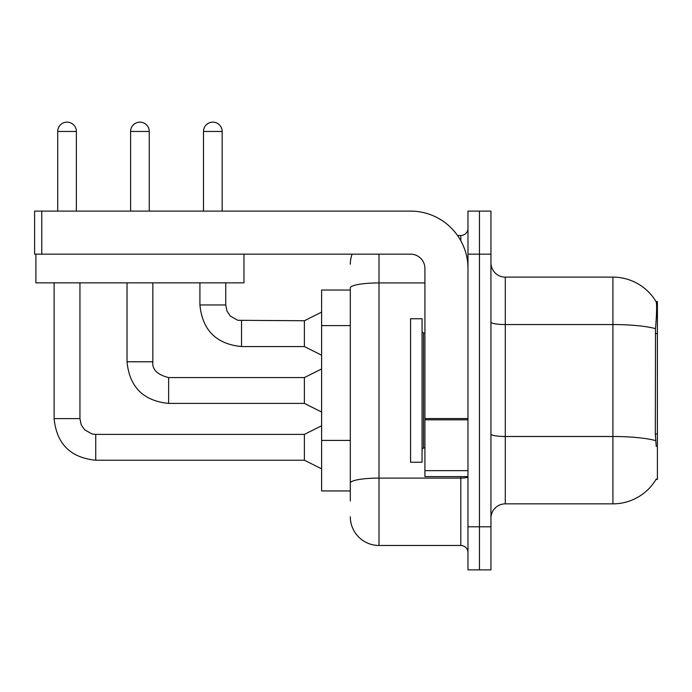 <?xml version="1.0" encoding="UTF-8"?>
<svg xmlns="http://www.w3.org/2000/svg" width="692" height="692" viewBox="0 0 692 692"><rect width="100%" height="100%" fill="white"/><g stroke="black" fill="none" stroke-linecap="round" stroke-linejoin="round"><path stroke-width="1.04" d="M656.241 446.452L655.324 433.979L655.523 328.657C656.769 313.052 656.959 304.065 656.094 301.695L657.4 301.513L657.4 479.461L655.99 479.461L656.241 479.028A50.222 50.222 0 0 1 612.913 503.854L505.29 503.854A14.35 14.35 0 0 0 490.939 518.204M350.308 290.034L321.607 290.034L321.607 490.939L350.308 490.939M479.461 526.811L479.461 569.862L490.939 569.862L490.939 526.811L479.461 526.811L479.461 569.862L467.974 569.862L467.974 526.811L479.461 526.811L479.461 254.154L479.461 526.811M467.974 526.811L467.974 211.112L479.461 211.112L479.461 254.154L479.461 211.112L490.939 211.112L490.939 526.811M655.523 328.657A50.222 8.719 180 0 0 612.913 324.548L612.913 277.12A50.222 50.222 0 0 1 656.094 301.695A50.222 50.222 0 0 0 612.913 277.12A50.222 50.222 0 0 1 655.99 301.513A50.222 50.222 0 0 0 612.913 277.12L505.29 277.12A14.35 14.35 0 0 1 490.939 262.77A14.35 14.35 0 0 0 505.29 277.12L505.29 503.854M350.308 500.982L350.308 287.924A28.701 4.982 180 0 1 379.008 282.933L424.923 282.933M379.008 254.154L379.008 545.469L460.803 545.469L460.803 476.589M457.542 235.505L460.803 235.505A7.171 7.171 0 0 0 467.974 228.325M467.974 552.64A7.171 7.171 0 0 0 460.803 545.469M350.308 264.206A28.701 28.701 0 0 1 352.124 254.154M379.008 545.469A28.701 28.701 0 0 1 350.308 516.768M57.704 211.112L57.704 131.463A9.325 9.325 0 0 1 67.029 122.138A9.325 9.325 0 0 1 76.362 131.463L76.362 211.112M321.607 468.839L304.385 460.232L304.385 434.394L321.607 425.788M54.114 282.855L54.114 418.608L79.943 418.608L79.943 282.855M130.606 211.112L130.606 131.463A9.325 9.325 0 0 1 139.931 122.138A9.325 9.325 0 0 1 149.256 131.463L149.256 211.112M321.607 412.008L304.385 403.401L304.385 377.572L321.607 368.957M127.017 282.855L127.017 361.786L152.845 361.786L152.845 282.855M203.5 211.112L203.5 131.463A9.325 9.325 0 0 1 212.833 122.138A9.325 9.325 0 0 1 222.158 131.463L222.158 211.112M321.607 355.186L304.385 346.571L304.385 320.742L321.607 312.135M199.919 282.855L199.919 304.956L225.748 304.956L225.748 282.855M410.572 390.487L410.572 462.239L422.059 462.239L422.059 318.735L410.572 318.735L410.572 390.487M467.974 476.589L424.923 476.589L424.923 418.556L467.974 418.556M467.974 268.505A57.401 57.401 0 0 0 410.572 211.112L41.771 211.112L41.771 254.154L410.572 254.154A14.35 14.35 0 0 1 424.923 268.505L424.923 418.556M41.771 254.154L34.6 254.154L34.6 211.112L41.771 211.112M243.973 254.154L243.973 282.855L35.889 282.855L35.889 254.154M657.4 433.979L655.324 433.979M657.4 333.535L655.324 333.535M350.308 325.612L321.607 325.612M350.308 440.415L321.607 440.415M612.913 503.854L612.913 324.548L505.29 324.548A14.35 2.491 0 0 1 490.939 322.057M655.679 440.631A50.222 8.719 180 0 0 612.913 436.488L505.29 436.488A14.35 2.491 -0 0 1 490.939 433.996M490.939 254.154L467.974 254.154M467.974 476.857A7.171 1.246 0 0 1 460.803 478.103L379.008 478.103A28.701 4.982 180 0 0 350.308 483.085M460.803 240.721L460.803 235.505M304.385 460.232L95.73 460.232L95.73 434.394L92.036 433.962L84.571 429.775L81.198 424.776L79.943 418.608M57.704 131.463L76.362 131.463M304.385 403.401L168.632 403.401L168.632 377.598M130.606 131.463L149.256 131.463M304.385 346.571L241.534 346.571L241.534 320.768M203.5 131.463L222.158 131.463M422.059 331.65L423.495 333.086L423.495 447.888L424.923 447.888M467.974 419.802L424.923 419.802M424.923 470.655L467.974 470.655M304.385 434.394L95.73 434.394M54.114 418.608C56.614 443.857 70.48 457.732 95.73 460.232C70.48 457.732 56.614 443.857 54.114 418.608C56.614 443.857 70.48 457.732 95.73 460.232C70.48 457.732 56.614 443.857 54.114 418.608C56.614 443.857 70.48 457.732 95.73 460.232C70.48 457.732 56.614 443.857 54.114 418.608C56.614 443.857 70.48 457.732 95.73 460.232C70.48 457.732 56.614 443.857 54.114 418.608C56.614 443.857 70.48 457.732 95.73 460.232C70.48 457.732 56.614 443.857 54.114 418.608C56.614 443.857 70.48 457.732 95.73 460.232C70.48 457.732 56.614 443.857 54.114 418.608C56.614 443.857 70.48 457.732 95.73 460.232C70.48 457.732 56.614 443.857 54.114 418.608C56.614 443.857 70.48 457.732 95.73 460.232C70.48 457.732 56.614 443.857 54.114 418.608C56.614 443.857 70.48 457.732 95.73 460.232C70.48 457.732 56.614 443.857 54.114 418.608C56.614 443.857 70.48 457.732 95.73 460.232C70.48 457.732 56.614 443.857 54.114 418.608C56.614 443.857 70.48 457.732 95.73 460.232M127.017 361.786C129.508 387.036 143.382 400.902 168.632 403.401C143.382 400.902 129.508 387.036 127.017 361.786C129.508 387.036 143.382 400.902 168.632 403.401C143.382 400.902 129.508 387.036 127.017 361.786C129.508 387.036 143.382 400.902 168.632 403.401C143.382 400.902 129.508 387.036 127.017 361.786C129.508 387.036 143.382 400.902 168.632 403.401C143.382 400.902 129.508 387.036 127.017 361.786C129.508 387.036 143.382 400.902 168.632 403.401C143.382 400.902 129.508 387.036 127.017 361.786C129.508 387.036 143.382 400.902 168.632 403.401C143.382 400.902 129.508 387.036 127.017 361.786C129.508 387.036 143.382 400.902 168.632 403.401C143.382 400.902 129.508 387.036 127.017 361.786C129.508 387.036 143.382 400.902 168.632 403.401C143.382 400.902 129.508 387.036 127.017 361.786C129.508 387.036 143.382 400.902 168.632 403.401C143.382 400.902 129.508 387.036 127.017 361.786C129.508 387.036 143.382 400.902 168.632 403.401C143.382 400.902 129.508 387.036 127.017 361.786C129.508 387.036 143.382 400.902 168.632 403.401M304.385 377.572L168.632 377.572C157.24 374.701 151.98 369.442 152.845 361.786C151.98 369.442 157.24 374.701 168.632 377.572C157.24 374.701 151.98 369.442 152.845 361.786C151.98 369.442 157.24 374.701 168.632 377.572C157.24 374.701 151.98 369.442 152.845 361.786C151.98 369.442 157.24 374.701 168.632 377.572C157.24 374.701 151.98 369.442 152.845 361.786C151.98 369.442 157.24 374.701 168.632 377.572C157.24 374.701 151.98 369.442 152.845 361.786C151.98 369.442 157.24 374.701 168.632 377.572C157.24 374.701 151.98 369.442 152.845 361.786C151.98 369.442 157.24 374.701 168.632 377.572C157.24 374.701 151.98 369.442 152.845 361.786C151.98 369.442 157.24 374.701 168.632 377.572C157.24 374.701 151.98 369.442 152.845 361.786C151.98 369.442 157.24 374.701 168.632 377.572C157.24 374.701 151.98 369.442 152.845 361.786C151.98 369.442 157.24 374.701 168.632 377.572C157.24 374.701 151.98 369.442 152.845 361.786C151.98 369.442 157.24 374.701 168.632 377.572C157.24 374.701 151.98 369.442 152.845 361.786M199.919 304.956C202.41 330.205 216.285 344.08 241.534 346.571C216.285 344.08 202.41 330.205 199.919 304.956C202.41 330.205 216.285 344.08 241.534 346.571C216.285 344.08 202.41 330.205 199.919 304.956C202.41 330.205 216.285 344.08 241.534 346.571C216.285 344.08 202.41 330.205 199.919 304.956C202.41 330.205 216.285 344.08 241.534 346.571C216.285 344.08 202.41 330.205 199.919 304.956C202.41 330.205 216.285 344.08 241.534 346.571C216.285 344.08 202.41 330.205 199.919 304.956C202.41 330.205 216.285 344.08 241.534 346.571C216.285 344.08 202.41 330.205 199.919 304.956C202.41 330.205 216.285 344.08 241.534 346.571C216.285 344.08 202.41 330.205 199.919 304.956C202.41 330.205 216.285 344.08 241.534 346.571C216.285 344.08 202.41 330.205 199.919 304.956C202.41 330.205 216.285 344.08 241.534 346.571C216.285 344.08 202.41 330.205 199.919 304.956C202.41 330.205 216.285 344.08 241.534 346.571C216.285 344.08 202.41 330.205 199.919 304.956M304.385 320.742L237.832 320.301L230.367 316.123L226.993 311.115L225.748 304.956M423.495 333.086L424.923 333.086M423.495 447.888L422.059 449.324"/></g></svg>
